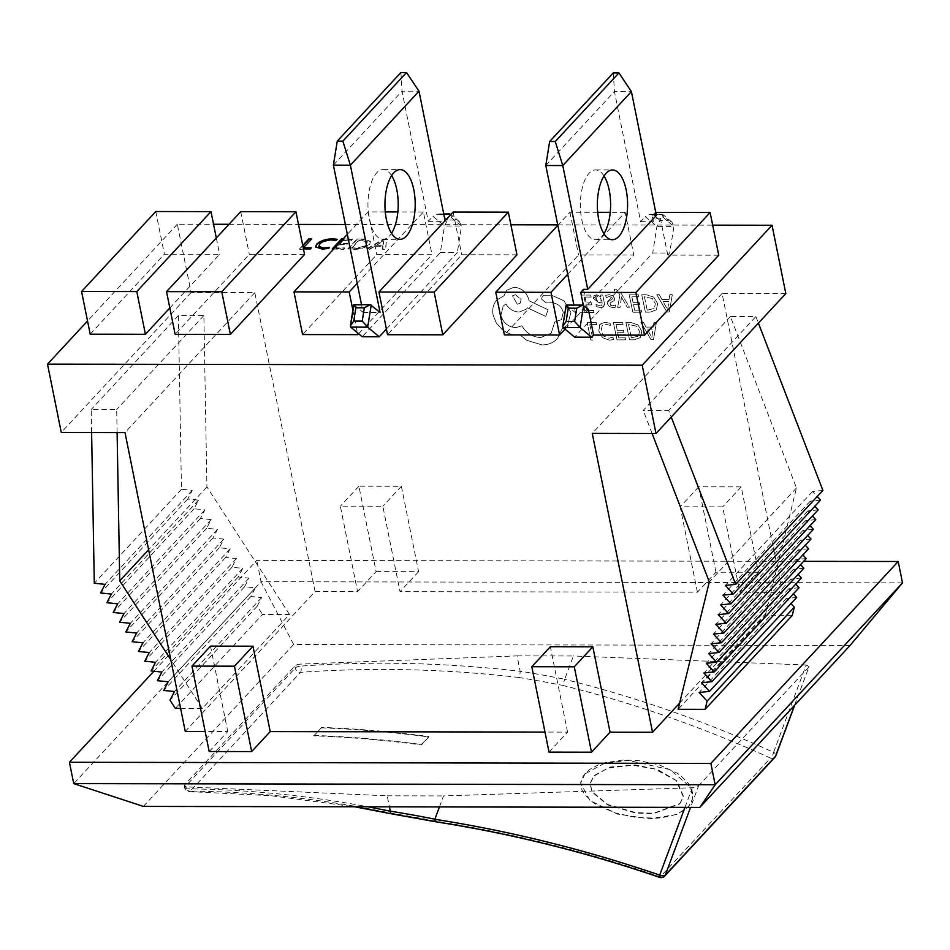 <?xml version="1.0" encoding="UTF-8"?>
<svg xmlns="http://www.w3.org/2000/svg" width="950" height="950" viewBox="0 0 950 950"><rect width="100%" height="100%" fill="white"/><g stroke="black" fill="none" stroke-linecap="round" stroke-linejoin="round"><path stroke-width="0.71" stroke-dasharray="4.75 3.56" d="M679.82 803.522L683.466 796.563L676.911 780.817L657.281 769.429L635.075 764.94L610.054 767.066L593.845 775.734L590.092 783.501L592.147 791.718L607.715 804.508L635.906 812.678L653.754 813.212L679.82 803.522M679.749 803.914L683.394 796.967L675.913 780.342L654.526 768.942L632.664 765.213L607.881 768.099L593.809 776.15L590.045 783.904L592.099 792.11L607.513 804.828L635.597 813.046L653.541 813.627L679.749 803.914M585.212 773.312L581.721 778.572L580.688 782.717L581.911 789.949L584.654 794.58L592.349 801.943L596.612 804.769L614.686 812.808L636.096 817.534L657.602 818.152L668.8 816.501L675.937 814.387L683.394 810.742L688.358 806.645L691.861 801.301L692.977 796.029L691.79 789.284L689.082 784.225L681.293 776.126L677.231 773.205L659.205 764.833L637.735 760.451L622.464 760.095L605.008 762.767L597.669 765.237L590.188 769.132L585.212 773.312L580.652 783.133L589.903 800.47L617.369 814.055L649.301 818.841L676.519 814.542L688.287 807.049L692.645 798.807L690.686 787.396L670.273 769.702L628.199 760.368L604.402 763.325L585.176 773.727M659.668 877.373A4.714 0.831 108.9 0 0 660.321 876.838C586.399 851.616 511.801 833.102 436.513 821.322A1178.618 961.447 -137.1 0 0 392.504 813.39A1187.631 920.004 -131.9 0 0 190.273 791.124L300.485 672.339A1187.631 1010.147 36.5 0 1 518.629 677.457A4.714 1.556 97.9 0 0 520.137 671.282C446.144 662.708 373.089 660.974 300.948 666.081L300.556 664.109A4.714 1.805 -11.4 0 0 294.832 666.092L184.621 784.866A4.714 1.805 -11.4 0 0 184.252 785.804A4.714 1.805 -11.4 0 0 186.651 786.873L387.208 795.827L389.429 806.835M794.521 705.351L809.115 666.556L806.194 665L773.609 752.329C704.769 721.121 635.134 696.801 564.692 679.357L562.638 685.389C632.736 702.762 702.038 726.988 770.533 758.064L660.321 876.838A4.714 3.848 42.9 0 0 664.656 876.126M321.254 727.842L313.832 735.834A1178.618 961.447 42.9 0 1 421.408 744.954L428.83 736.951A1178.618 961.447 -137.1 0 0 321.254 727.842L313.832 735.834M313.761 735.407A1179.092 961.828 42.9 0 1 421.384 744.527L428.806 736.535A1179.092 961.828 -137.1 0 0 321.183 727.415M392.504 813.39A4.714 1.888 -79.6 0 1 391.507 813.818M435.718 821.786L436.513 821.322M439.446 806.93L443.555 795.922L692.289 787.764L698.618 785.781L690.567 807.369M387.208 795.827L443.555 795.922M143.367 806.408L293.609 644.48L850.084 645.466M517.038 655.892L573.384 655.987L564.704 679.25A1183.332 965.283 -137.1 0 0 520.125 671.211L517.038 655.892L300.556 664.109M808.83 666.995L698.618 785.781M806.194 665L573.384 655.987M774.856 757.34A4.714 3.848 42.9 0 1 770.533 758.064A4.714 1.496 -65.6 0 0 773.609 752.329A4.714 2.589 -159.5 0 1 775.818 755.784M294.832 666.092L295.224 668.064A4.714 3.848 42.9 0 0 300.485 672.339A4.714 1.758 85.9 0 0 300.948 666.081A4.714 1.805 168.6 0 0 295.224 668.064L185.024 786.849L184.621 784.866M153.9 671.234L256.761 560.369L803.605 561.343M180.619 708.403L202.338 708.451L289.512 614.496L262.509 614.448L175.334 708.403M792.288 615.386L765.284 615.339L678.11 709.294M376.117 571.591L418.594 571.674L401.375 486.281L358.898 486.198L376.117 571.591L357.568 591.589L315.091 591.518L185.262 731.441M418.594 571.674L400.045 591.66L382.838 506.267L340.349 506.196L357.568 591.589M715.956 572.197L698.737 486.804L741.214 486.875L758.432 572.268L715.956 572.197L697.407 592.183L400.045 591.66M758.432 572.268L739.884 592.266L782.361 592.337L679.63 703.059M549.029 752.115L567.566 732.117L544.979 732.082M209.19 751.509L227.739 731.524L205.152 731.476M315.091 591.518L254.826 292.636L191.104 292.517L177.329 224.212L213.548 224.271M229.009 224.295L298.502 224.426M345.361 224.509L510.898 224.794M557.757 224.877L712.678 225.15M785.816 293.574L722.095 293.467L782.361 592.337M697.407 592.183L680.188 506.789L722.665 506.872L739.884 592.266M177.329 224.212L87.531 320.993M333.391 165.146L402.016 91.188L428.248 221.326L432.974 216.351L444.541 226.005L461.534 226.041L459.491 221.73L456.059 219.996L447.569 219.973L444.541 226.005L440.325 252.605L362.235 336.763M440.325 252.605L457.306 252.629L386.401 329.056M302.741 245.456L299.547 248.912L303.442 248.912M516.954 254.838L461.736 254.743L387.541 334.709M565.048 329.128L633.781 255.051L578.55 254.956L504.367 334.911M718.734 255.194L667.755 255.111L669.703 253.009L652.721 252.985L574.631 337.143M304.558 254.469L249.339 254.374L175.144 334.329M169.836 307.954L219.604 254.315L164.386 254.22L90.191 334.174M358.637 333.759L432.001 254.695L376.782 254.6L302.587 334.554M333.771 248.971L343.579 248.983L344.589 247.891L336.051 247.879L339.209 244.459L346.726 244.471L347.747 243.378L340.231 243.366L343.282 240.077L351.31 240.089L352.331 238.996L343.045 238.973M347.724 248.995L353.495 249.007C360.299 248.876 365.655 247.178 369.574 243.901L370.381 241.252L362.983 239.008L356.998 238.996L347.724 248.995L353.495 249.007M374.11 246.228L382.886 246.252L382.434 249.054L385.534 249.066L386.519 239.056L383.669 239.044L366.367 249.031L369.479 249.031L374.11 246.228L382.886 246.252M667.755 255.111L660.44 218.785L662.364 216.754L662.993 214.748L662.316 214.32L661.568 214.605L668.456 220.364L659.965 220.352L656.937 226.385L652.721 252.985M659.965 220.352L653.066 214.593L648.541 214.724L645.371 216.719L656.937 226.385L673.93 226.409L669.703 253.009M660.44 218.785L656.189 218.773L653.398 221.718L652.116 215.401L656.367 215.412M545.787 165.526L614.413 91.556L640.644 221.694L645.371 216.719M640.644 221.694L653.398 221.718M613.308 72.901L614.413 91.556L631.406 91.592M566.176 305.057L575.462 312.74L588.216 312.764L584.131 309.356L588.383 309.367M583.49 289.37L588.216 312.764M575.462 312.74L573.919 305.081M210.52 646.131L227.739 731.524M567.566 732.117L550.347 646.724M191.104 292.517L61.275 432.452M289.512 614.496L206.91 486.911L203.87 315.566L178.386 315.531L181.462 489.274L192.244 490.378L187.768 499.023L198.55 500.128L194.085 508.761L204.868 509.865L200.391 518.51L211.173 519.614L206.708 528.259L217.491 529.364L213.014 538.009L223.796 539.113L219.331 547.746L230.114 548.851L225.637 557.496L236.419 558.6L231.942 567.245L242.737 568.349L238.26 576.994L249.042 578.099L244.566 586.732L255.348 587.836L250.883 596.481L261.666 597.586L257.189 606.231L262.509 614.448M202.338 708.451L170.798 659.739M117.111 432.547L116.696 409.521L91.212 409.486L91.616 432.511M257.189 606.231L170.014 700.186M254.826 292.636L124.996 432.571M178.386 315.531L91.212 409.486M203.87 315.566L116.696 409.521M722.095 293.467L592.266 433.39M765.284 615.339L796.48 487.956L730.396 316.504L755.879 316.552L668.705 410.507L671.234 417.062M730.396 316.504L643.221 410.459L668.705 410.507M902.5 582.861L261.06 581.721L256.761 560.369M293.609 644.48L261.06 581.721L73.732 783.619M741.214 486.875L722.665 506.872M698.737 486.804L680.188 506.789M358.898 486.198L340.349 506.196M401.375 486.281L382.838 506.267M799.057 587.717L788.714 588.786L793.369 593.845M796.682 597.443L786.327 598.512L790.994 603.582M755.879 316.552L758.409 323.107M822.902 490.402L812.547 491.471L817.202 496.541M820.515 500.139L810.172 501.208L814.827 506.267M818.128 509.865L807.785 510.934L812.44 516.004M815.741 519.602L805.398 520.671L810.053 525.73M813.366 529.328L803.011 530.397L807.678 535.467M810.979 539.066L800.636 540.134L805.291 545.193M808.592 548.791L798.249 549.86L802.904 554.931M806.217 558.529L795.863 559.586L800.518 564.656M803.831 568.254L793.488 569.323L798.143 574.394M801.444 577.992L791.101 579.049L795.756 584.119M652.104 433.497L643.221 410.459M796.48 487.956L709.306 581.911M812.547 491.471L725.373 585.426M810.172 501.208L722.998 595.163M786.327 598.512L699.153 692.467M791.101 579.049L703.926 673.004M795.863 559.586L708.688 653.541M800.636 540.134L713.462 634.078M805.398 520.671L718.224 614.614M807.785 510.934L720.611 604.889M803.011 530.397L715.837 624.352M798.249 549.86L711.075 643.815M793.488 569.323L706.313 663.278M788.714 588.786L701.539 682.741M206.91 486.911L148.616 549.729M181.462 489.274L94.288 583.229M187.768 499.023L100.593 592.966M192.244 490.378L105.07 584.333M194.085 508.761L106.911 602.716M198.55 500.128L111.376 594.071M261.666 597.586L174.491 691.541M250.883 596.481L163.709 690.436M249.042 578.099L161.868 672.054M238.26 576.994L151.086 670.949M244.566 586.732L157.391 680.687M236.419 558.6L149.245 652.555M225.637 557.496L138.463 651.451M231.942 567.245L144.768 661.2M223.796 539.113L136.622 633.068M213.014 538.009L125.839 631.964M219.331 547.746L132.157 641.701M211.173 519.614L123.999 613.569M200.391 518.51L113.216 612.465M206.708 528.259L119.534 622.214M204.868 509.865L117.693 603.82M217.491 529.364L130.316 623.319M230.114 548.851L142.939 642.806M242.737 568.349L155.551 662.304M255.348 587.836L168.174 681.791M445.111 220.685L449.968 216.374L461.534 226.041L457.306 252.629M353.78 304.689L363.066 312.36L361.522 304.701M391.626 175.607A34.877 15.129 90.1 0 0 383.147 169.575A34.877 15.129 90.1 0 0 376.711 172.864A34.877 15.129 90.1 0 0 368.303 212.004A34.877 15.129 90.1 0 0 383.016 239.317A34.877 15.129 90.1 0 0 391.531 233.308M400.912 72.521L402.016 91.188L419.009 91.212M428.248 221.326L445.241 221.35M447.569 219.973L440.669 214.213L436.145 214.356L432.974 216.351M449.968 216.374L450.704 214.652M363.066 312.36L380.059 312.396M449.92 213.952L449.172 214.225L456.059 219.996M382.969 246.679L382.517 249.482L385.629 249.494L386.614 239.483L383.764 239.471L366.451 249.458L369.479 249.031M369.562 249.458L374.193 246.656M375.927 245.563L383.954 240.694L383.028 245.575L375.844 245.136L383.871 240.267L382.945 245.148L375.844 245.136M353.578 249.434C360.383 249.304 365.75 247.606 369.657 244.328L370.464 241.68L363.078 239.436L356.998 238.996M357.081 239.424L347.807 249.422M362.045 240.54L367.401 242.084L366.783 244.352C364.372 246.798 360.347 248.128 354.694 248.33L351.678 248.33L358.91 240.528L361.962 240.112L367.317 241.656L366.688 243.924C364.289 246.371 360.264 247.701 354.599 247.914L351.583 247.902L358.827 240.101L361.962 240.112M332.666 248.971L343.662 249.411L344.684 248.318L336.134 248.306L339.304 244.886L346.726 244.471M346.809 244.898L347.747 243.378M347.831 243.806L340.231 243.366M340.314 243.794L343.282 240.077M343.366 240.504L351.31 240.089M351.405 240.516L352.331 238.996M352.414 239.424L342.653 239.4M318.856 246.632L319.711 244.471C321.991 242.096 325.933 240.73 331.514 240.362L335.813 240.576M335.896 241.003L337.06 239.234M315.626 247.107L322.074 249.066M322.169 249.494L328.51 248.437M328.605 248.864L329.531 247.344M302.836 245.884L299.547 248.912M299.63 249.339L310.424 248.924M310.508 249.351L311.434 247.831M303.501 248.247L311.671 238.925M453.126 212.052L461.736 254.743M385.284 211.933L368.173 211.898L347.344 234.341M368.173 211.898L376.782 254.6M352.878 310.175L357.426 332.738M357.212 283.314L423.391 211.993L432.001 254.695M423.391 211.993L397.836 211.945M604.022 175.976A34.877 15.129 90.1 0 0 595.543 169.943A34.877 15.129 90.1 0 0 589.107 173.232A34.877 15.129 90.1 0 0 580.699 212.373A34.877 15.129 90.1 0 0 595.413 239.685A34.877 15.129 90.1 0 0 603.927 233.688M662.364 216.754L673.93 226.409L671.887 222.11L668.456 220.364M155.776 211.518L164.386 254.22M216.315 237.987L219.604 254.315M597.681 212.301L569.941 212.254L557.84 225.304M569.941 212.254L578.55 254.956M567.708 274.277L625.171 212.349L633.781 255.051M625.171 212.349L610.232 212.325M240.73 211.672L249.339 254.374M655.761 212.408L652.116 215.401M654.906 212.408L656.189 218.773M583.3 305.188L584.131 309.356M596.279 322.62L596.695 324.603L589.819 324.639L593.038 340.029L590.805 340.041L587.183 322.668L596.303 322.608L596.707 324.579L589.819 324.639M589.843 324.615L593.038 340.029M593.049 340.005L590.805 340.041M590.829 340.017L587.183 322.668M587.207 322.656L596.303 322.608M612.976 337.131L613.462 339.483L609.496 340.231L602.633 337.713L598.726 330.98L599.64 324.686L605.067 322.287L610.078 323.249L610.506 325.423L605.803 324.282L602.11 325.696L601.112 331.075L604.022 336.288L609.116 338.188L612.976 337.131L613.439 339.494L609.52 340.207L602.644 337.689L598.749 330.956L600.079 324.14L605.091 322.264L610.054 323.273M610.078 323.249L610.506 325.423M610.518 325.399L605.827 324.259L602.122 325.684L601.101 331.099L603.998 336.3L609.104 338.212L612.952 337.155M623.069 324.437L616.016 324.484L617.239 330.327L623.402 330.291L623.818 332.274L617.654 332.31L618.806 337.867L625.468 337.832L625.884 339.827L617.001 339.874L613.379 322.513L622.654 322.466L623.046 324.461L616.004 324.496L617.215 330.339L623.39 330.303L623.806 332.298L617.631 332.334L618.794 337.891L625.456 337.856L625.872 339.851L616.977 339.898L613.356 322.537L622.642 322.478L623.046 324.461M625.919 322.442L630.658 322.418L637.866 324.817L641.82 331.277L640.454 337.511L634.446 339.803L629.518 339.827L625.896 322.466L630.646 322.442L637.854 324.841L641.796 331.289L640.49 337.476L634.457 339.779L629.541 339.815L625.896 322.466M631.346 337.796L628.556 324.413L636.571 326.183L639.469 331.229L638.614 336.11L631.334 337.82L628.532 324.437L636.547 326.206L639.445 331.241L638.578 336.146L631.334 337.82M656.438 322.276L653.493 339.684L651.118 339.696L640.918 322.359L643.376 322.347L646.036 327.097L653.22 327.049L653.98 322.299L656.438 322.276L653.481 339.708L651.094 339.72L640.906 322.383L643.364 322.371L646.012 327.109L653.196 327.073L653.968 322.311L656.426 322.299M647.14 329.044L652.935 329.021L651.819 337.464L647.14 329.044L652.911 329.044L651.807 337.488L647.128 329.068M590.71 295.07L591.126 297.053L584.072 297.089L585.295 302.931L591.458 302.896L591.874 304.891L585.711 304.926L586.862 310.484L593.524 310.448L593.94 312.443L585.058 312.491L581.436 295.118L590.734 295.046L591.149 297.029L584.072 297.089M584.096 297.065L585.307 302.908L591.458 302.896M591.482 302.884L591.874 304.891M591.898 304.867L585.711 304.926M585.722 304.902L586.886 310.46L593.524 310.448M593.548 310.424L593.94 312.443M593.964 312.419L585.081 312.467L581.447 295.106L590.734 295.046M600.899 307.693L596.41 306.565L595.971 304.451L600.317 305.936L601.861 305.389L602.181 302.884L598.429 302.385L593.489 298.359L594.047 295.664L596.648 294.726L600.934 296.923L600.543 294.999L602.704 294.987L604.366 302.967L603.82 306.719L600.875 307.717L596.386 306.589L595.947 304.475L600.305 305.947L601.849 305.413L602.169 302.908L598.405 302.409L593.477 298.383L594.035 295.688L596.624 294.749L600.923 296.934L600.519 295.022L602.68 295.011L604.342 302.991L603.796 306.731L600.875 307.717M596.624 300.093L596.042 297.077L597.574 296.507L600.139 297.504L601.837 301.221L596.6 300.117L595.697 298.549L596.03 297.101L597.562 296.531L600.115 297.528L601.825 301.245L596.6 300.117M610.054 300.402L612.085 299.286L612.37 298.122L609.472 296.459L606.171 297.671L605.696 295.426L608.891 294.678L612.703 295.628L614.65 298.3L614.365 300.354L610.031 303.05L609.805 304.214L612.489 305.888L615.434 304.974L615.873 307.088L613.094 307.634L609.472 306.672L607.537 304.024L608 301.696L612.085 299.286L612.394 298.098L609.496 296.436L606.171 297.671L605.696 295.426M605.72 295.402L608.914 294.666L612.691 295.652L614.638 298.324L614.127 300.639L610.019 303.062L610.696 305.437M610.707 305.413L612.512 305.864L615.434 304.974M615.457 304.95L615.897 307.064L613.071 307.657L609.449 306.684L607.513 304.048L607.715 302.088L610.031 300.426M614.745 291.187L614.341 289.251L615.695 289.073L620.92 293.016L629.494 307.266L627.238 307.289L621.383 296.97L620.065 307.337L617.643 307.349L619.899 294.939L618.474 292.695L615.897 290.949L614.721 291.211L614.318 289.275L615.683 289.085L620.908 293.039L629.47 307.277L627.249 307.277L621.918 297.967M621.941 297.956L621.443 296.97M621.407 296.946L621.336 297.991M621.359 297.967L620.077 307.313L617.643 307.349M617.666 307.325L619.899 294.939M619.911 294.916L618.498 292.671L615.921 290.938L614.721 291.211M638.922 296.78L631.869 296.816L633.092 302.658L639.267 302.623L639.682 304.606L633.508 304.641L634.671 310.199L641.333 310.163L641.749 312.158L632.854 312.218L629.232 294.844L638.507 294.797L638.911 296.792L631.857 296.827L633.08 302.67L639.243 302.646L639.659 304.629L633.484 304.665L634.648 310.223L641.309 310.187L641.725 312.182L632.842 312.229L629.221 294.868L638.495 294.821L638.911 296.792M641.773 294.773L646.523 294.749L653.719 297.148L657.673 303.608L656.307 309.843L650.299 312.134L645.383 312.17L641.749 294.797L646.499 294.773L653.707 297.172L657.661 303.632L656.307 309.843L650.322 312.122L645.394 312.146L641.749 294.797M647.211 310.139L644.409 296.744L652.424 298.514L655.322 303.561L654.455 308.465L647.188 310.151L644.397 296.768L652.401 298.538L655.298 303.572L654.455 308.465L647.188 310.151M672.303 294.619L669.358 312.016L666.971 312.027L656.771 294.702L659.241 294.678L661.889 299.428L669.073 299.381L669.845 294.631L672.303 294.619L669.334 312.039L666.947 312.051L656.759 294.714L659.217 294.702L661.865 299.44L669.049 299.404L669.821 294.642L672.279 294.631M663.005 301.387L668.788 301.352L667.672 309.807L663.005 301.387L668.776 301.376L667.66 309.819L662.981 301.399M570.914 312.407L567.601 325.114L562.151 328.641L557.555 338.438C553.601 342.641 548.494 344.803 542.212 344.945L526.49 340.207L519.959 334.804L517.192 335.065C511.729 335.017 506.611 333.07 501.849 329.211L496.233 322.786L493.145 315.174C492.147 310.068 492.931 305.567 495.484 301.684L496.814 300.022L504.058 295.699L506.481 290.332L513.962 287.244C521.574 287.921 526.526 292.018 528.806 299.523L529.067 300.758L548.15 309.807L545.704 316.374L527.464 307.812L526.514 309.047L519.139 312.063C513.439 311.719 509.034 309.023 505.911 303.976L503.251 305.983L500.923 315.376C503.203 322.881 508.155 326.978 515.767 327.655L521.883 325.767C526.205 333.165 532.511 337.084 540.788 337.535L551.214 333.201L554.741 322.014L561.509 319.604L563.291 312.324C561.699 306.767 558.077 303.572 552.449 302.741L546.214 302.896L541.607 299.084L542.343 296.186L544.374 295.236L551.606 295.201L563.932 300.699L570.914 312.407L567.589 325.137L562.127 328.664L557.543 338.449C553.601 342.653 548.482 344.814 542.201 344.969L526.478 340.231L519.947 334.827L517.168 335.089C511.706 335.041 506.588 333.082 501.826 329.234L496.221 322.81L493.121 315.186C492.136 310.08 492.919 305.591 495.473 301.708L496.803 300.046L504.046 295.723L506.457 290.344L513.95 287.268C521.562 287.945 526.502 292.042 528.794 299.547L529.043 300.782L548.126 309.831L545.692 316.386L527.452 307.836L526.49 309.071L519.128 312.087C513.428 311.742 509.01 309.047 505.899 304L503.239 306.007L500.899 315.4C503.191 322.905 508.131 327.002 515.743 327.679L521.859 325.791C526.193 333.189 532.499 337.108 540.776 337.559L551.19 333.213L554.729 322.026L561.486 319.628L563.267 312.336C561.676 306.791 558.066 303.596 552.425 302.753L546.191 302.919L541.595 299.108L542.331 296.198L544.35 295.26L551.594 295.224L563.908 300.723L570.903 312.419M515.387 294.654L521.182 299.44L520.291 303.074L517.394 304.285L512.489 295.854L515.387 294.654L521.158 299.464L520.279 303.098L517.382 304.309L512.477 295.877L515.375 294.678M518.629 677.457A1178.618 961.447 42.9 0 1 562.638 685.389M186.651 786.873L187.055 788.844C246.537 789.414 306.85 795.399 368.006 806.799M684.986 807.357L692.289 787.764M187.055 788.844A4.714 1.805 168.6 0 1 184.644 787.788A4.714 1.805 168.6 0 1 185.024 786.849A4.714 3.848 42.9 0 0 190.273 791.124A4.714 2.434 -89.5 0 1 189.192 791.564A4.714 2.434 -89.5 0 1 187.055 788.844M662.993 214.748L648.541 214.724M563.112 327.501L566.616 305.342L583.609 305.378M350.716 327.133L354.219 304.962L371.213 304.997M443.84 214.368L436.145 214.356M440.669 214.213L449.172 214.225M653.066 214.593L661.568 214.605M184.252 785.804L184.644 787.788A4.714 4.714 0 0 0 189.228 791.564L271.332 795.744L354.54 806.776M794.722 705.126L809.115 666.556M383.016 239.317L400.009 239.341M383.147 169.575L400.128 169.599M459.491 221.73L450.846 214.51M438.651 213.928L443.745 213.94M595.413 239.685L612.406 239.721M595.543 169.943L612.524 169.979M671.887 222.11L662.815 214.522M651.047 214.308L662.197 214.32"/><path stroke-width="1.43" d="M354.54 806.776L391.436 813.806A4.714 1.888 -79.6 0 1 390.296 811.205L390.296 811.146A1183.332 965.283 42.9 0 1 434.874 819.185L434.851 819.292C435.124 821.703 435.682 822.379 436.513 821.322M391.507 813.818L435.718 821.786C511.053 833.554 585.711 852.091 659.668 877.373A4.714 0.831 108.9 0 1 659.704 875.092L684.986 807.357M389.429 806.835L390.296 811.146M434.874 819.185L439.446 806.93M803.605 561.343L898.201 561.509L710.861 763.408L715.172 784.759L902.5 582.861L850.084 645.466L699.841 807.393L143.367 806.408L73.732 783.619L715.172 784.759L699.841 807.393M690.567 807.369L665.309 875.057A4.714 2.589 -159.5 0 1 659.704 875.092C585.438 849.727 510.494 831.131 434.851 819.292M659.989 877.479A4.714 4.714 0 0 0 664.656 876.126A4.714 3.848 42.9 0 0 665.309 875.057L775.509 756.283A4.714 3.848 42.9 0 1 774.856 757.34A4.714 4.714 0 0 0 775.818 755.784A4.714 2.589 -159.5 0 1 775.509 756.283L794.521 705.351M73.732 783.619L69.421 762.268L153.9 671.234M710.861 763.408L69.421 762.268M91.616 432.511L94.288 583.229L105.07 584.333L100.593 592.966L111.376 594.071L106.911 602.716L117.693 603.82L113.216 612.465L123.999 613.569L119.534 622.214L130.316 623.319L125.839 631.964L136.622 633.068L132.157 641.701L142.939 642.806L138.463 651.451L149.245 652.555L144.768 661.2L155.551 662.304L151.086 670.949L161.868 672.054L157.391 680.687L168.174 681.791L163.709 690.436L174.491 691.541L170.014 700.186L175.334 708.403L180.619 708.403M705.114 709.341L792.288 615.386L794.295 607.181L707.121 701.136L705.114 709.341L678.11 709.294L709.306 581.911L652.104 433.497M679.63 703.059L652.531 732.272L610.054 732.189L591.506 752.186L549.029 752.115L531.81 666.722L550.347 646.724L592.836 646.796L610.054 732.189M544.979 732.082L270.216 731.595L252.997 646.202L210.52 646.131L191.971 666.116L209.19 751.509L251.667 751.581L270.216 731.595M205.152 731.476L185.262 731.441L124.996 432.571L61.275 432.452L47.5 364.135L642.212 365.192L772.041 225.257L785.816 293.574L655.987 433.509L592.266 433.39L652.531 732.272M213.548 224.271L229.009 224.295M298.502 224.426L345.361 224.509M510.898 224.794L557.757 224.877M712.678 225.15L772.041 225.257M87.531 320.993L47.5 364.135M386.401 329.056L379.228 336.799L367.697 327.156L362.235 321.112L364.349 307.812L355.846 307.8L353.744 304.724L370.274 304.713L364.349 307.812M355.846 307.8L353.744 321.1L350.384 325.909L350.716 327.133L362.235 336.763L379.228 336.799M303.442 248.912L310.424 248.924L311.434 247.831L303.406 247.819L311.671 238.925L308.821 238.913L302.741 245.456M442.771 334.804L516.954 254.838L508.345 212.147L453.126 212.052L378.931 292.006L387.541 334.709L442.771 334.804L434.162 292.101L508.345 212.147M557.84 225.304L495.758 292.22L504.367 334.911L559.586 335.006L565.048 329.128M593.572 335.065L588.383 309.367L582.671 305.093L576.745 308.192L568.242 308.18L566.141 321.48L562.78 326.289L563.112 327.501L574.631 337.143L591.624 337.167L593.572 335.065L644.539 335.16L718.734 255.194L710.125 212.503L655.761 212.408M230.375 334.424L304.558 254.469L295.949 211.767L240.73 211.672L166.535 291.638L175.144 334.329L230.375 334.424L221.766 291.733L295.949 211.767M81.581 291.484L136.8 291.579L210.995 211.624L155.776 211.518L81.581 291.484L90.191 334.174L145.409 334.281L169.836 307.954M347.344 234.341L293.978 291.864L302.587 334.554L357.806 334.649L358.637 333.759M331.431 239.934L335.813 240.576L337.06 239.234L332.429 238.83C325.565 239.091 320.328 240.861 316.694 244.126L315.566 246.893L322.074 249.066L328.51 248.437L329.531 247.344L323.487 247.974L318.784 246.43L319.628 244.043C321.907 241.668 325.85 240.303 331.431 239.934M343.045 238.973L341.454 238.973L332.179 248.971L333.771 248.971M631.406 91.592L618.925 72.912L613.308 72.901L549.658 141.502L555.263 141.514L562.78 165.549L631.406 91.592L656.367 215.412L587.741 289.37L562.78 165.549L545.787 165.526L573.919 305.081M591.624 337.167L580.094 327.536L574.631 321.492L576.745 308.192M583.3 305.188L580.711 292.363L583.49 289.37L587.741 289.37M642.212 365.192L655.987 433.509M170.798 659.739L119.736 580.866L117.111 432.547M902.5 582.861L898.201 561.509M251.667 751.581L234.448 666.188L252.997 646.202M234.448 666.188L191.971 666.116M531.81 666.722L574.287 666.793L592.836 646.796M574.287 666.793L591.506 752.186M793.369 593.845L796.682 597.443L709.508 691.398L699.153 692.467L707.121 701.136M790.994 603.582L794.295 607.181M758.409 323.107L822.902 490.402L735.727 584.357L725.373 585.426L733.341 594.094L722.998 595.163L730.954 603.82L720.611 604.889L728.567 613.557L718.224 614.614L726.192 623.283L715.837 624.352L723.805 633.021L713.462 634.078L721.418 642.746L711.075 643.815L719.043 652.484L708.688 653.541L716.656 662.209L706.313 663.278L714.269 671.935L703.926 673.004L711.883 681.672L701.539 682.741L709.508 691.398M817.202 496.541L820.515 500.139L733.341 594.094M814.827 506.267L818.128 509.865L730.954 603.82M812.44 516.004L815.741 519.602L728.567 613.557M810.053 525.73L813.366 529.328L726.192 623.283M807.678 535.467L810.979 539.066L723.805 633.021M805.291 545.193L808.592 548.791L721.418 642.746M802.904 554.931L806.217 558.529L719.043 652.484M800.518 564.656L803.831 568.254L716.656 662.209M798.143 574.394L801.444 577.992L714.269 671.935M795.756 584.119L799.057 587.717L711.883 681.672M671.234 417.062L735.727 584.357M148.616 549.729L119.736 580.866M361.522 304.701L333.391 165.146L350.384 165.181L342.867 141.146L406.529 72.532L400.912 72.521L337.262 141.134L342.867 141.146M391.531 233.308A34.877 15.129 90.1 0 0 391.626 175.607M393.704 172.888A34.877 15.129 90.1 0 0 385.296 212.028A34.877 15.129 90.1 0 0 400.009 239.341A34.877 15.129 90.1 0 0 415.197 204.499A34.877 15.129 90.1 0 0 400.128 169.599A34.877 15.129 90.1 0 0 393.704 172.888M370.274 304.713L380.059 312.396L350.384 165.181L419.009 91.212L445.111 220.685M450.704 214.652L449.92 213.952M419.009 91.212L406.529 72.532M337.262 141.134L333.391 165.146M342.653 239.4L341.454 238.973M341.537 239.4L332.666 248.971M337.143 239.661L332.429 238.83M332.512 239.257C325.648 239.519 320.411 241.276 316.777 244.554L316.694 244.126M316.777 244.554L315.626 247.107M329.614 247.772L323.487 247.974M323.57 248.401L318.856 246.632M311.267 239.341L308.821 238.913M308.904 239.341L302.836 245.884M311.042 248.259L303.406 247.819M378.931 292.006L434.162 292.101M293.978 291.864L349.196 291.959L352.878 310.175M357.426 332.738L357.806 334.649M349.196 291.959L357.212 283.314M397.836 211.945L385.284 211.933M603.927 233.688A34.877 15.129 90.1 0 0 604.022 175.976M606.1 173.268A34.877 15.129 90.1 0 0 597.692 212.408A34.877 15.129 90.1 0 0 612.406 239.721A34.877 15.129 90.1 0 0 627.594 204.879A34.877 15.129 90.1 0 0 612.524 169.979A34.877 15.129 90.1 0 0 606.1 173.268M555.263 141.514L618.925 72.912M549.658 141.502L545.787 165.526M568.242 308.18L566.176 305.057L582.671 305.093M136.8 291.579L145.409 334.281M210.995 211.624L216.315 237.987M495.758 292.22L550.976 292.315L559.586 335.006M550.976 292.315L567.708 274.277M610.232 212.325L597.681 212.301M166.535 291.638L221.766 291.733M580.711 292.363L635.93 292.457L644.539 335.16M635.93 292.457L710.125 212.503M368.006 806.799L390.296 811.205M583.609 305.378L580.094 327.536L563.112 327.501M371.213 304.997L367.697 327.156L350.716 327.133M450.597 214.379L443.84 214.368M353.744 321.1L362.235 321.112M566.141 321.48L574.631 321.492M774.856 757.34L664.656 876.126M775.818 755.784L794.722 705.126M443.745 213.94L449.801 213.952M350.384 325.909L353.744 304.724M562.78 326.289L566.141 305.104"/></g></svg>
